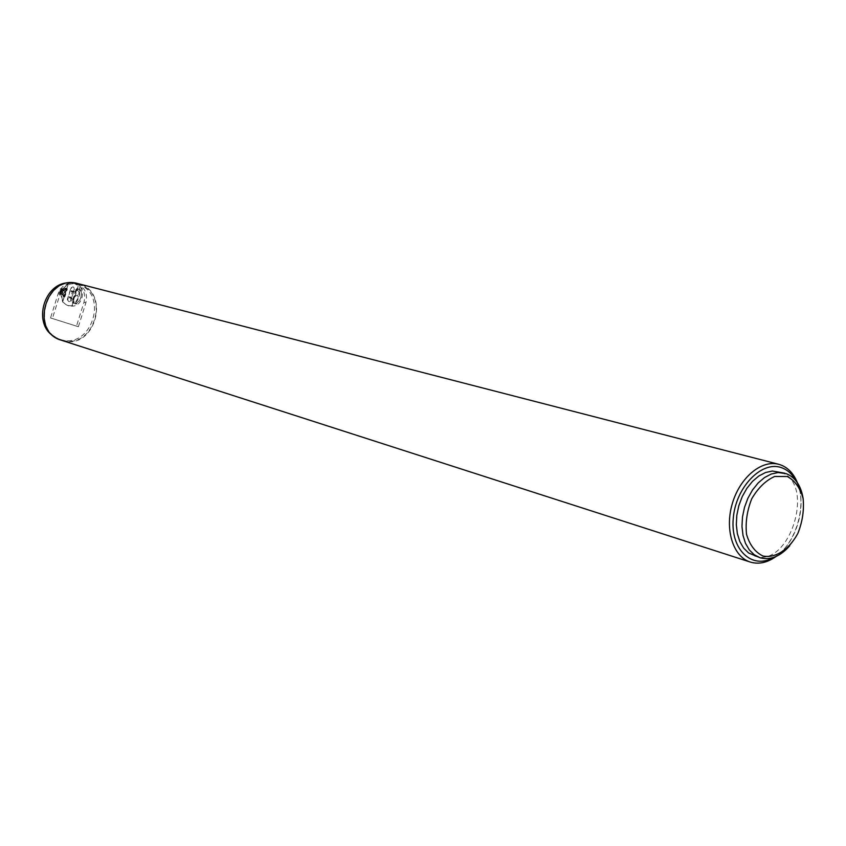 <?xml version="1.0" encoding="UTF-8"?>
<svg xmlns="http://www.w3.org/2000/svg" width="846" height="846" viewBox="0 0 846 846"><rect width="100%" height="100%" fill="white"/><g stroke="black" fill="none" stroke-linecap="round" stroke-linejoin="round"><path stroke-width="0.63" stroke-dasharray="4.23 3.17" d="M70.673 282.85L77.568 284.045C109.821 293.34 91.505 350.783 59.929 339.288L54.979 337.046M78.392 326.704L85.901 302.741C87.868 293.393 84.812 287.122 76.743 283.949C68.896 282.733 63.313 286.202 59.992 294.334L52.399 318.519L78.392 326.704L76.489 326.122L83.987 302.223C85.943 293.319 83.151 287.132 75.611 283.685L74.829 283.463C67.003 282.247 61.42 285.694 58.11 293.816L50.538 317.959L52.399 318.519M773.625 557.429C796.382 545.575 808.765 502.841 795.853 480.655M754.452 555.959C789.709 569.104 816.411 482.812 780.435 472.131L778.87 471.645M61.462 340.261L61.758 340.356C94.815 351.841 112.063 291.119 77.874 283.59M797.387 482.717C806.936 505.369 796.202 542.455 776.015 556.499M803.235 499.182C804.916 516.483 800.422 531.986 789.762 545.712M79.281 284.489L77.779 284.045C46.435 274.326 29.938 331.294 61.621 339.828C93.229 351.333 111.577 293.795 79.281 284.489M70.281 297.02L69.954 297.919L70.281 297.02M69.425 296.787L69.108 297.686L69.425 296.787M50.538 317.959L76.489 326.122M75.611 283.685L75.008 283.516C62.287 279.614 56.058 302.805 69.002 305.861L72.756 306.157C83.817 305.385 86.218 286.593 75.611 283.685M71.498 305.797L67.743 305.512L62.646 302.001L60.552 293.054L61.303 290.273L68.505 283.304L73.75 283.188L78.255 285.715C83.712 294.873 81.618 301.567 71.952 305.787L77.874 285.451M62.731 294.323L61.219 293.837C59.061 291.532 59.506 290.009 62.551 289.247L61.166 293.668L60.468 292.959L61.589 289.374L59.907 288.92L58.786 292.505L62.477 296.206L62.932 294.757M70.831 288.285C72.819 286.138 74.004 286.53 74.395 289.459L70.937 300.478C68.949 302.635 67.765 302.244 67.373 299.325L70.831 288.285L67.807 299.452C68.135 301.906 69.139 302.223 70.8 300.425L74.258 289.395C73.93 286.953 72.936 286.625 71.276 288.423M62.646 302.001L68.505 283.304M68.389 283.399L62.593 301.853M62.371 291.606L63.239 293.414L64.888 292.356L63.989 290.612L62.371 291.606M63.112 289.48L64.391 290.633L64.476 292.356L63.429 293.71L61.811 293.922L60.415 291.035L63.048 289.385L64.952 289.649L61.589 289.374M72.132 290.939L71.847 291.849L72.132 290.939L71.254 290.707L71.011 291.627L71.254 290.707M78.192 296.756L77.335 294.968L75.738 295.963L76.584 297.75L78.192 296.756M78.255 285.715L71.952 305.787M70.652 297.443L75.717 301.959L78.678 297.031L79.069 291.257L72.375 291.944L74.184 289.734L76.341 289.311L72.418 301.821L70.895 300.214L70.652 297.443L72.375 291.944M77.451 288.581L76.5 288.877L77.451 288.581M77.515 288.592L76.33 289.279L77.515 288.592M72.64 302.043L72.819 303.132L72.64 302.043M72.682 301.969L73.179 303.154L72.682 301.969M74.184 289.734L70.895 300.214M72.418 301.821L72.957 302.942L77.451 288.634L76.341 289.311M75.717 301.959L75.833 302.371C78.921 299.188 80.116 295.391 79.408 290.971L79.069 291.257M79.408 290.971L79.693 289.438L76.997 288.507M75.833 302.371L75.209 303.714L72.502 302.815M77.451 288.634L79.693 289.438M72.957 302.942L76.277 304.021C80.899 300.267 82.4 295.508 80.761 289.723M75.209 303.714L76.277 304.021M75.696 295.952L77.314 294.958L78.192 296.692L76.563 297.739L75.696 295.952M59.812 290.876L61.208 293.752C64.211 292.97 64.613 291.479 62.403 289.29L59.812 290.876M59.876 290.897C66.094 285.335 61.769 299.103 59.876 290.897M63.767 295L63.26 296.597L63.376 294.144L61.219 293.837M61.166 293.668L63.968 296.608L66.813 288.275L59.907 288.92M66.252 288.126L66.802 288.856L64.381 296.586L63.26 296.597M62.657 289.279L64.159 289.776M64.56 289.544L65.015 288.095M66.464 288.327L63.82 296.756L66.263 288.423M63.82 296.756L64.931 296.735L67.363 289.004L66.813 288.275M63.862 290.58L62.181 291.553L63.048 293.361L64.687 292.335L63.862 290.58M60.986 293.615L62.382 289.163L66.517 288.486M61.726 293.9L61.61 293.943C59.442 291.637 59.886 290.115 62.942 289.353L62.382 289.163M60.468 292.959L58.786 292.505M70.831 297.21L70.588 298.046L70.81 297.21M72.248 291.436L72.724 291.14L72.502 291.976L72.735 291.14L72.492 291.976L72.227 291.436M72.492 291.944L72.735 291.172L72.492 291.944M83.987 302.223L85.901 302.741M58.11 293.816L59.992 294.334M77.06 290.675L78.234 289.998L77.06 290.675M77.028 290.781C78.234 289.766 78.234 289.766 77.028 290.781M74.014 302.413L73.517 301.239L74.014 302.413M74.078 302.445C73.866 301.039 73.866 301.039 74.078 302.445M75.939 289.554L72.217 301.388M63.376 294.144L62.805 293.953M64.032 290.062L65.406 289.787L65.903 288.179M65.406 288.2L65.406 289.787M63.513 296.851L64.074 297.009M66.802 288.856L67.363 289.004M64.931 296.735L64.381 296.586M59.929 339.288L61.621 339.828M76.055 283.6L77.779 284.045M69.108 297.686L69.954 297.919M69.361 296.766L70.207 296.999M74.829 283.463L76.743 283.949M67.743 305.512L69.002 305.861M73.75 283.188L75.008 283.516M76.33 289.279L76.88 290.506L78.234 289.998L77.684 288.772M72.344 301.969L73.517 301.239L74.342 302.413L73.179 303.154M63.016 289.448L62.403 289.29M61.811 293.922L61.208 293.752M66.231 288.401L63.683 296.544M66.453 288.137L67.014 288.285M64.285 297.136L63.725 296.978M71.011 291.627L71.868 291.849"/><path stroke-width="1.27" d="M54.979 337.046C31.397 324.674 44.129 280.692 70.673 282.85M795.853 480.655C792.353 474.236 787.658 469.942 781.778 467.775C761.96 460.097 735.66 487.085 733.26 518.376C730.267 549.72 752.179 570.098 773.625 557.429M784.602 473.147L772.345 471.042L765.556 472.512L758.83 476.002L752.485 481.374L746.859 488.364L742.228 496.623L738.822 505.739L736.824 515.267L736.327 524.732L737.352 533.636L739.838 541.567L743.655 548.123L748.615 552.988L760.099 557.747L754.251 554.775L749.302 549.9L745.485 543.322L743 535.37L741.974 526.434L742.481 516.948L744.491 507.389L747.906 498.231L752.549 489.94L758.185 482.929L764.541 477.535L771.277 474.024L778.077 472.544L786.167 473.633C795.494 477.387 801.183 485.9 803.235 499.182M778.627 464.274L77.874 283.59C46.044 273.734 29.282 331.579 61.462 340.261L750.307 562.061C733.218 556.827 724.588 529.818 732.245 503.835C739.658 477.789 761.379 459.568 778.627 464.274L780.604 464.888C788.123 467.722 793.717 473.665 797.387 482.717M776.015 556.499C767.459 562.611 759.01 564.504 750.688 562.178L750.307 562.061M789.762 545.712C780.403 556.382 770.569 560.412 760.279 557.81L760.099 557.747M762.912 556.002C775.465 558.519 789.191 549.551 797.884 533.371C802.484 521.728 804.229 510.096 803.108 498.484C800.189 487.962 794.933 480.655 787.34 476.541L774.672 476.467C765.715 480.517 758.09 487.931 751.787 498.696C747.029 510.656 745.284 522.564 746.553 534.408C749.704 545.004 755.161 552.195 762.912 556.002"/></g></svg>
